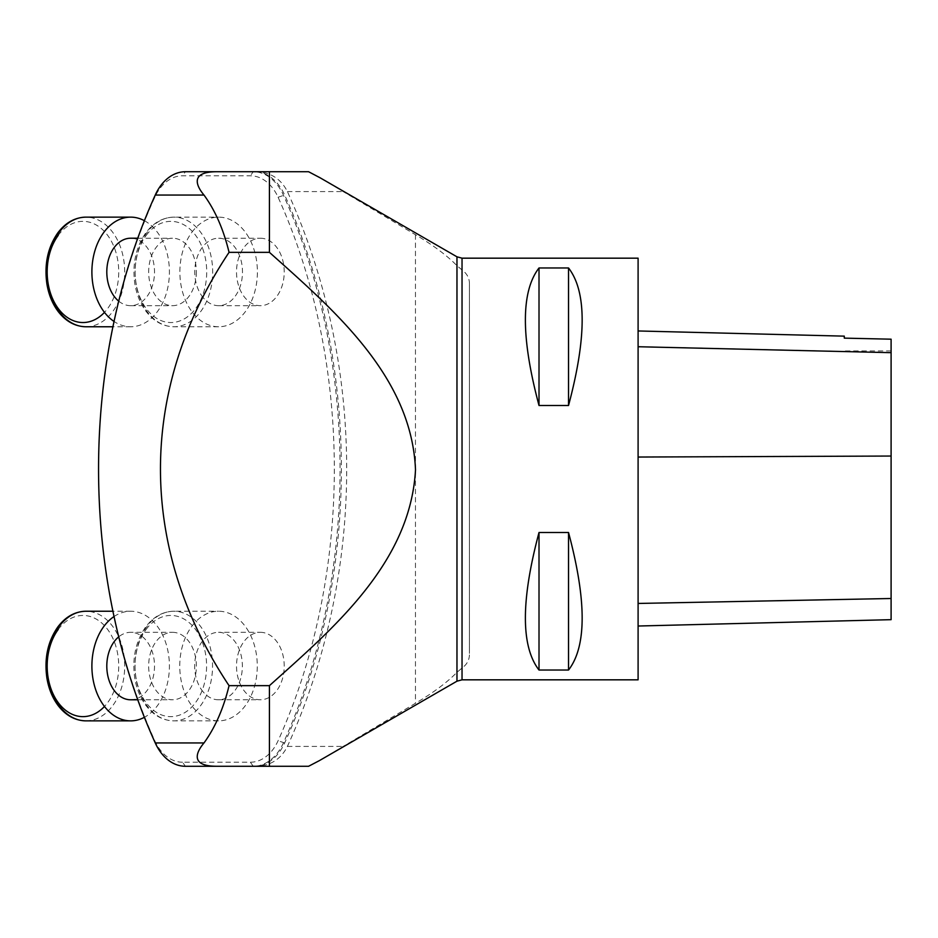 <?xml version="1.0" encoding="UTF-8"?>
<svg xmlns="http://www.w3.org/2000/svg" width="938" height="938" viewBox="0 0 938 938"><rect width="100%" height="100%" fill="white"/><g stroke="black" fill="none" stroke-linecap="round" stroke-linejoin="round"><path stroke-width="0.7" stroke-dasharray="4.69 3.52" d="M844.294 338.137L844.294 336.144M891.1 339.193L891.1 350.929L891.1 339.193M891.1 339.169L891.1 619.666M638.098 346.732L638.098 626.021L638.098 346.732M539.01 670.037L539.01 532.503C520.848 600.601 520.848 646.446 539.01 670.037L568.534 670.037L568.534 532.503L539.01 532.503M568.534 670.037C586.696 646.446 586.696 600.601 568.534 532.503M638.098 258.173L638.098 679.827M539.01 405.497L539.01 267.963C520.848 291.554 520.848 337.399 539.01 405.497L568.534 405.497L568.534 267.963L539.01 267.963M568.534 405.497C586.696 337.399 586.696 291.554 568.534 267.963M469.434 284.425L469.434 653.575L469.434 284.425C469.61 278.469 467.136 273.65 462.035 269.968L456.97 265.689C447.051 255.535 433.215 245.205 415.464 234.723L320.104 177.798M320.093 760.214L415.464 703.277C433.204 692.795 447.039 682.477 456.97 672.312L462.035 668.032C467.147 664.35 469.621 659.531 469.434 653.575M308.579 766.276L256.649 766.276C270.777 765.643 281.025 759.03 287.403 746.414C366.441 572.532 366.441 365.468 287.403 191.587C281.025 178.97 270.777 172.358 256.649 171.724L308.579 171.724M191.739 626.42A54.814 38.763 -90 0 1 218.519 611.236A54.814 38.763 -90 0 1 257.282 666.05A54.814 38.763 -90 0 1 218.519 720.865A54.814 38.763 -90 0 1 182.547 686.452A54.814 38.763 -90 0 1 191.739 626.42M191.856 232.319A54.814 38.763 -90 0 1 218.636 217.135A54.814 38.763 -90 0 1 257.399 271.95A54.814 38.763 -90 0 1 218.636 326.764A54.814 38.763 -90 0 1 182.652 292.351A54.814 38.763 -90 0 1 191.856 232.319M114.037 616.536A54.814 38.763 -90 0 1 130.652 611.236A54.814 38.763 -90 0 1 168.781 656.178A54.814 38.763 -90 0 1 144.382 717.312M256.649 766.276L254.538 766.276A50.605 35.785 90 0 0 284.671 742.955A508.103 359.277 90 0 0 284.671 195.045A50.605 35.785 90 0 0 254.538 171.724L256.649 171.724M144.382 220.688A54.814 38.763 -90 0 1 168.781 281.822A54.814 38.763 -90 0 1 130.652 326.764A54.814 38.763 -90 0 1 114.037 321.464M201.271 689.36A33.733 23.849 90 0 0 218.519 699.783A33.733 23.849 90 0 0 242.367 666.05A33.733 23.849 90 0 0 218.519 632.318A33.733 23.849 90 0 0 196.593 652.789A33.733 23.849 90 0 0 201.271 689.36M201.389 295.259A33.733 23.849 90 0 0 218.636 305.682A33.733 23.849 90 0 0 242.485 271.95A33.733 23.849 90 0 0 218.636 238.217A33.733 23.849 90 0 0 196.699 258.689A33.733 23.849 90 0 0 201.389 295.259M130.652 699.783A33.733 23.849 90 0 0 154.512 666.05A33.733 23.849 90 0 0 130.652 632.318A33.733 23.849 90 0 0 118.727 636.843M182.511 762.219A46.548 32.912 -90 0 1 154.805 740.762A504.046 356.417 -90 0 1 154.805 197.238A46.548 32.912 -90 0 1 182.511 175.781L250.364 175.781A46.548 32.912 -90 0 1 278.082 197.238A504.046 356.417 -90 0 1 278.082 740.762A46.548 32.912 -90 0 1 250.364 762.219L182.511 762.219L185.384 766.276L254.538 766.276M250.364 762.219L253.237 766.276A50.605 35.785 90 0 0 283.37 742.955A508.103 359.277 90 0 0 283.37 195.045A50.605 35.785 90 0 0 253.237 171.724L185.384 171.724L182.511 175.781M254.538 171.724L253.237 171.724L250.364 175.781M118.727 301.157A33.733 23.849 90 0 0 130.652 305.682A33.733 23.849 90 0 0 154.512 271.95A33.733 23.849 90 0 0 130.652 238.217M260.377 632.318A33.733 23.849 -90 0 1 284.226 666.05A33.733 23.849 -90 0 1 260.377 699.783A33.733 23.849 -90 0 1 243.13 689.36A33.733 23.849 -90 0 1 238.44 652.789A33.733 23.849 -90 0 1 260.377 632.318L218.519 632.318M260.377 238.217A33.733 23.849 -90 0 1 284.226 271.95A33.733 23.849 -90 0 1 260.377 305.682A33.733 23.849 -90 0 1 243.13 295.259A33.733 23.849 -90 0 1 238.44 258.689A33.733 23.849 -90 0 1 260.377 238.217L218.636 238.217M172.51 632.318A33.733 23.849 -90 0 1 196.359 666.05A33.733 23.849 -90 0 1 172.51 699.783A33.733 23.849 -90 0 1 155.262 689.36A33.733 23.849 -90 0 1 150.572 652.789A33.733 23.849 -90 0 1 172.51 632.318L130.652 632.318M196.359 271.95A33.733 23.849 -90 0 1 172.51 305.682A33.733 23.849 -90 0 1 148.661 271.95A33.733 23.849 -90 0 1 172.51 238.217A33.733 23.849 -90 0 1 196.359 271.95M891.1 352.524L638.098 346.579M891.1 598.596L638.098 603.533M891.1 455.985L638.098 456.994M146.094 629.468A50.605 35.785 -90 0 1 205.574 654.067A50.605 35.785 -90 0 1 160.773 714.615A50.605 35.785 -90 0 1 146.094 629.468M146.211 235.368A50.605 35.785 -90 0 1 205.692 259.967A50.605 35.785 -90 0 1 160.879 320.515A50.605 35.785 -90 0 1 146.211 235.368M58.226 629.468A50.605 35.785 -90 0 1 110.215 633.302A50.605 35.785 -90 0 1 104.47 706.466M462.035 269.968L462.035 258.173M462.035 679.827L462.035 668.032M58.226 235.368A50.605 35.785 -90 0 1 110.215 239.19A50.605 35.785 -90 0 1 104.47 312.366M147.02 626.42A54.814 38.763 90 0 0 137.816 686.452A54.814 38.763 90 0 0 173.8 720.865A54.814 38.763 90 0 0 212.551 666.05A54.814 38.763 90 0 0 173.8 611.236A54.814 38.763 90 0 0 147.02 626.42M147.125 232.319A54.814 38.763 90 0 0 137.933 292.351A54.814 38.763 90 0 0 173.905 326.764A54.814 38.763 90 0 0 212.668 271.95A54.814 38.763 90 0 0 173.905 217.135A54.814 38.763 90 0 0 147.125 232.319M85.933 720.865A54.814 38.763 90 0 0 124.695 666.05A54.814 38.763 90 0 0 85.933 611.236M456.97 265.689L456.97 256.813M456.97 681.187L456.97 672.312M415.464 234.723L415.464 703.277M287.403 746.414L343.554 746.414M287.403 191.587L343.554 191.587M85.933 326.764A54.814 38.763 90 0 0 124.695 271.95A54.814 38.763 90 0 0 85.933 217.135M284.671 742.955L278.082 740.762M278.082 197.238L284.671 195.045M154.805 197.238L155.251 195.045M154.805 740.762L155.251 742.955M891.1 350.929L844.294 350.929M218.519 720.865L173.8 720.865C163.071 720.619 153.879 715.624 146.234 705.857C140.383 698.142 136.561 688.879 134.767 678.068C132 658.464 135.647 641.428 145.683 626.959C153.41 616.747 162.778 611.506 173.8 611.236L218.519 611.236M218.636 326.764L173.905 326.764C163.177 326.518 153.996 321.511 146.34 311.756C140.501 304.041 136.678 294.778 134.873 283.968C132.117 264.364 135.764 247.327 145.8 232.859C153.515 222.646 162.884 217.405 173.905 217.135L218.636 217.135M130.652 611.236L112.923 611.236M130.652 326.764L112.923 326.764M218.519 699.783L260.377 699.783M218.636 305.682L260.377 305.682M137.757 699.783L172.51 699.783M130.652 305.682L172.51 305.682M137.757 238.217L172.51 238.217"/><path stroke-width="1.41" d="M638.098 330.962L844.294 336.144L844.294 338.137L891.1 339.193L844.294 338.126M638.098 626.021L891.1 619.666L891.1 339.193M539.01 267.963L539.01 405.497C520.848 337.399 520.848 291.554 539.01 267.963L568.534 267.963L568.534 405.497L539.01 405.497M568.534 267.963C586.696 291.554 586.696 337.399 568.534 405.497M462.035 679.827L638.098 679.827L638.098 258.173L462.035 258.173L462.035 679.827L456.97 681.187L320.093 760.214M539.01 532.503L539.01 670.037C520.848 646.446 520.848 600.601 539.01 532.503L568.534 532.503L568.534 670.037L539.01 670.037M568.534 532.503C586.696 600.601 586.696 646.446 568.534 670.037M144.382 717.312A54.814 38.763 -90 0 1 130.652 720.865A54.814 38.763 -90 0 1 94.679 686.452A54.814 38.763 -90 0 1 103.872 626.42A54.814 38.763 -90 0 1 114.037 616.536M320.104 177.798L308.579 171.724L269.429 171.724L269.429 252.345C333.951 310.115 411.782 376.396 415.499 469.915C410.328 563.222 333.166 628.507 269.429 685.655L269.429 766.276L185.384 766.276A50.605 35.785 90 0 1 155.251 742.955A508.103 359.277 90 0 1 155.251 195.045A50.605 35.785 90 0 1 185.384 171.724L217.686 171.724C189.828 171.419 196.03 185.618 203.992 195.045C215.177 210.37 223.537 229.47 229.06 252.345A718.567 508.103 180 0 0 229.06 685.655L269.429 685.655M269.429 252.345L229.06 252.345M229.06 685.655C223.561 708.366 215.201 727.466 203.992 742.955C196.136 752.206 189.664 766.557 217.686 766.276M269.429 766.276L308.579 766.276L319.448 760.589M269.429 171.724L217.686 171.724M114.037 321.464A54.814 38.763 -90 0 1 103.872 232.319A54.814 38.763 -90 0 1 130.652 217.135A54.814 38.763 -90 0 1 144.382 220.688M118.727 636.843A33.733 23.849 90 0 0 113.404 689.36A33.733 23.849 90 0 0 130.652 699.783L137.757 699.783M137.757 238.217L130.652 238.217A33.733 23.849 90 0 0 108.726 258.689A33.733 23.849 90 0 0 113.404 295.259A33.733 23.849 90 0 0 118.727 301.157M891.1 352.665L638.098 346.732M891.1 456.044L638.098 457.041M891.1 598.503L638.098 603.451M104.47 706.466A50.605 35.785 -90 0 1 55.682 698.81A50.605 35.785 -90 0 1 58.226 629.468M104.47 312.366A50.605 35.785 -90 0 1 55.682 304.698A50.605 35.785 -90 0 1 58.226 235.368M59.153 626.42A54.814 38.763 90 0 0 49.949 686.452A54.814 38.763 90 0 0 85.933 720.865C75.204 720.619 66.012 715.624 58.367 705.857C52.528 698.142 48.706 688.879 46.9 678.068C44.145 658.464 47.779 641.428 57.828 626.959C65.543 616.747 74.911 611.506 85.933 611.236A54.814 38.763 90 0 0 59.153 626.42M462.035 258.173L456.97 256.813L456.97 681.187M59.153 232.319A54.814 38.763 90 0 0 49.949 292.351A54.814 38.763 90 0 0 85.933 326.764C75.204 326.518 66.012 321.511 58.367 311.756C52.528 304.041 48.706 294.778 46.9 283.968C44.145 264.364 47.779 247.327 57.828 232.859C65.543 222.646 74.911 217.405 85.933 217.135A54.814 38.763 90 0 0 59.153 232.319M203.992 195.045L155.251 195.045M203.992 742.955L155.251 742.955M112.923 611.236L85.933 611.236M130.652 720.865L85.933 720.865M456.97 256.813L319.448 177.411M130.652 217.135L85.933 217.135M112.923 326.764L85.933 326.764"/></g></svg>
